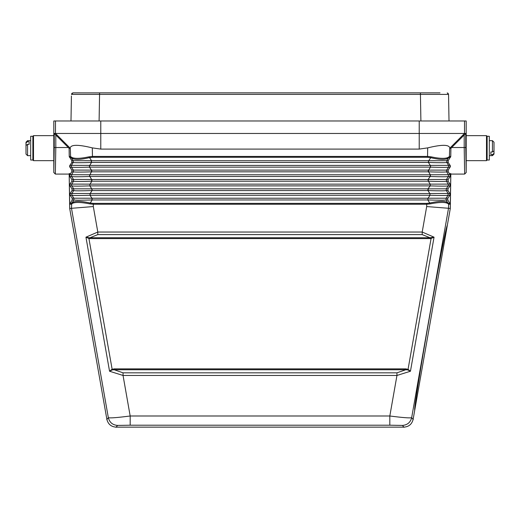 <?xml version="1.0" encoding="UTF-8"?>
<svg xmlns="http://www.w3.org/2000/svg" width="520" height="520" viewBox="0 0 520 520"><rect width="100%" height="100%" fill="white"/><g stroke="black" fill="none" stroke-linecap="round" stroke-linejoin="round"><path stroke-width="0.78" d="M73.898 199.933L73.873 198.185L92.216 198.218L91.962 199.959C80.73 200.304 74.705 200.291 73.898 199.933L73.879 198.192L72.176 198.218L72.195 199.953L69.706 204.243L69.166 173.667L69.693 208.448L106.892 419.4C108.102 424.209 111.176 426.79 116.116 427.141L403.884 427.141C408.824 426.79 411.899 424.209 413.107 419.4L414.752 410.098C413.706 410.982 420.693 366.847 429.416 317.512C438.094 268.171 446.622 224.308 447.298 225.498L414.752 410.098M71.422 95.927L70.986 120.972M79.989 92.859L73.014 92.859L71.455 94.393L72.014 93.223M440.011 92.859L420.433 92.859L420.433 94.393L99.567 94.393L99.567 92.859L420.433 92.859L72.755 92.878M106.756 419.562L108.335 417.671C109.57 422.454 112.645 425.035 117.566 425.418L130.175 425.204L130.175 415.994C117.202 417.664 109.922 418.223 108.335 417.671L71.481 208.28L71.695 203.886C73.892 201.968 79.995 201.975 90.019 203.911L93.275 204.243L426.725 204.243L429.981 203.911L429.748 203.028C439.699 200.817 445.809 200.811 448.071 203.002L448.591 204.211L450.294 204.243L450.834 173.667L450.307 208.448L447.298 225.498M115.98 427.303L117.566 425.418M33.501 135.655L33.501 160.654L32.87 160.024L32.87 136.285L33.501 135.655L53.807 135.655L53.807 120.972L466.193 120.972L466.193 172.523L464.633 174.083L450.905 174.083M69.095 174.083L55.367 174.083L53.807 172.523L53.807 135.655M89.089 237.75L90.012 237.744L90.012 238.602L88.907 238.478L89.089 237.75L85.95 237.178L88.907 238.478L112.255 369.915L114.231 369.746L123.045 372.834L396.955 372.834L396.955 375.466L389.825 415.994L389.825 425.204L402.435 425.418C407.355 425.035 410.429 422.454 411.665 417.671C410.079 418.223 402.799 417.664 389.825 415.994L130.175 415.994L123.045 375.466L396.955 375.466L410.456 371.228L408.057 369.35L405.769 368.869L405.769 369.746L407.745 369.915L408.057 369.35L431.093 238.478L434.05 237.178L410.456 371.228L407.745 369.915M99.099 120.972L99.567 94.393L71.455 94.393M55.341 174.037L55.802 147.531L68.328 147.531L69.108 148.31L70.317 148.31L55.484 133.471L55.484 120.972M54.243 133.471L55.802 135.005L55.802 147.531L54.243 147.531L54.243 133.471L464.516 133.471L464.516 120.972M68.328 147.531L55.802 135.005M69.693 208.448L93.314 206.557L93.275 203.365L426.725 203.365L426.686 206.557L448.519 208.28L448.591 204.211L446.108 199.921L447.804 199.953L447.824 198.218L449.878 195.254L449.897 193.518L447.967 190.58L447.987 188.844L450.041 185.881L450.06 184.145L448.13 181.207L446.426 181.175C445.614 181.552 439.595 181.558 428.356 181.214L430.222 184.139L430.209 185.881C441.123 186.219 447.148 186.206 448.272 185.848L448.292 184.106L430.222 184.139M91.799 190.587C80.568 190.931 74.542 190.925 73.736 190.561L73.723 188.819L71.727 185.848C72.852 186.206 78.877 186.219 89.791 185.881L91.787 188.851L92.053 190.58L92.053 188.844L72.014 188.844L69.96 185.881L69.94 184.145L71.87 181.207L71.844 179.472L69.797 176.508L69.778 174.772L71.552 174.733L71.565 176.475L71.539 174.739L73.411 171.802L73.391 170.072L91.468 170.105L91.481 171.841C80.243 172.185 74.224 172.178 73.418 171.815L71.786 171.834L71.819 170.099L69.862 167.128L71.396 167.102C72.534 167.466 78.552 167.472 89.473 167.135L89.46 165.399L71.389 165.36L71.396 167.102L71.389 165.36M464.659 174.037L464.197 147.531L451.672 147.531L450.892 148.31L450.775 156.429L448.182 160.726L448.182 162.454L450.132 165.392L450.138 167.128L448.604 167.102L448.611 165.36L448.604 167.102C447.466 167.466 441.447 167.472 430.528 167.135L430.307 165.399L89.46 165.399M448.611 165.36L430.307 165.399L428.428 162.461L428.428 160.732L91.572 160.732L91.319 162.468L91.306 160.732L73.236 160.7L73.255 162.441C74.061 162.805 80.087 162.812 91.319 162.468M71.819 160.726L71.819 162.454L69.868 165.392L71.377 165.367L73.255 162.428L73.229 160.7L71.819 160.726L69.225 156.429L69.492 157.281L71.188 157.651L70.59 156.403L70.317 148.31M427.544 157.287L430.749 157.671L430.996 156.819L427.544 156.435L427.544 157.287L92.456 157.287L89.252 157.671C79.599 159.972 73.58 159.965 71.188 157.651L73.236 160.7M91.572 160.732L89.005 156.819L92.456 156.435L427.544 156.435L427.694 147.888L419.224 149.091L100.776 149.091L100.776 120.972M92.456 157.287L92.306 147.888L100.776 149.091M92.306 147.888C79.203 144.664 71.916 144.476 70.434 147.335M447.246 92.878L448.546 94.393L449.013 120.972M89.005 156.819C79.281 158.867 73.255 158.86 70.941 156.799M71.552 174.733L89.616 174.772L89.635 176.508C78.715 176.846 72.696 176.833 71.565 176.475L69.797 176.508M91.481 171.841L89.856 174.772L430.144 174.772L430.144 176.508L89.856 176.508L89.616 174.772M91.962 199.959L91.949 198.218L89.953 195.254C79.04 195.592 73.014 195.578 71.883 195.221L71.858 193.486L71.883 195.221L70.122 195.254L70.102 193.518L72.033 190.58L72.014 188.844M413.244 419.562L411.665 417.671L448.519 208.28L450.307 208.448M404.021 427.303L402.435 425.418M420.901 120.972L420.433 94.393L448.546 94.393L447.987 93.223M69.778 174.772L70.603 173.511L69.166 173.667M70.603 173.511L71.786 171.834M69.868 165.392L69.862 167.128M69.108 148.31L69.225 156.429L70.59 156.403L70.863 157.255M69.641 166.614L69.602 166.283M69.615 166.055L69.771 165.568M71.825 170.099L73.391 170.072L73.418 171.815M90.019 203.911L90.252 203.028C80.301 200.817 74.191 200.811 71.929 203.002L71.695 203.886M73.716 188.819L73.736 190.547L71.858 193.486L70.102 193.518M92.053 188.844L427.947 188.844L427.947 190.58L429.825 193.518L71.87 193.479M71.844 179.472L73.554 179.446L73.573 181.188L71.695 184.113L71.721 185.848L71.695 184.113L89.778 184.139L90.019 185.881L89.778 184.139M427.947 188.844L430.209 185.881L429.981 184.145L90.019 184.145L91.891 181.207L91.891 179.472L428.11 179.472L428.11 181.207L91.644 181.214L91.624 179.478L89.856 176.508M91.891 179.472L73.554 179.446L73.573 181.175C74.386 181.552 80.405 181.558 91.644 181.214M72.176 198.218L70.122 195.254M451.672 147.531L464.197 135.005L464.197 147.531L465.757 147.531L465.757 133.471L464.516 133.471L449.683 148.31L450.892 148.31M465.757 133.471L464.197 135.005M448.13 181.207L448.156 179.472L450.203 176.508L450.223 174.772L448.214 171.834L448.182 170.099L450.138 167.128M449.397 173.511L450.834 173.667M448.175 170.099L428.532 170.105L428.519 171.841C439.757 172.185 445.776 172.178 446.582 171.815L446.609 170.072L446.582 171.815M450.359 166.614L450.398 166.283M450.385 166.055L450.229 165.568M430.996 156.819C440.719 158.867 446.745 158.86 449.059 156.799L446.765 160.7L446.745 162.428L446.765 160.7L428.695 160.732L430.749 157.671C440.401 159.972 446.42 159.965 448.812 157.651L450.509 157.281L450.775 156.429L449.41 156.403L449.683 148.31M430.385 174.772L448.448 174.733L448.435 176.475C447.304 176.833 441.285 176.846 430.365 176.508L430.385 174.772L428.519 171.841M448.156 179.472L428.376 179.478L428.356 181.214M446.426 181.188L446.44 179.446L446.426 181.175L448.305 184.113L448.279 185.848L450.041 185.881M430.06 193.511L429.825 195.254L430.06 193.511L448.13 193.479L448.116 195.221L446.121 198.192L446.101 199.933L446.121 198.192L428.051 198.218L430.047 195.254C440.96 195.592 446.986 195.578 448.116 195.221L449.878 195.254M429.825 195.254L90.174 195.254L90.174 193.518L92.053 190.58L428.2 190.587C439.433 190.931 445.458 190.925 446.264 190.561L446.277 188.819L446.264 190.547L447.967 190.58M446.264 190.547L448.143 193.486L448.123 195.221M428.2 190.587L428.214 188.851L446.277 188.819L448.272 185.848M449.059 156.799L449.41 156.403L449.137 157.255M427.694 147.888C440.798 144.664 448.084 144.476 449.566 147.335M450.132 165.392L448.624 165.367L446.745 162.428C445.939 162.805 439.913 162.812 428.682 162.468L91.572 162.461L89.694 165.399L89.473 167.135L91.468 170.105L428.532 170.105L430.528 167.135L430.541 165.399M446.101 199.933C445.296 200.291 439.27 200.304 428.038 199.959L427.785 198.218L428.038 199.959M112.255 369.915L109.544 371.228L85.95 237.178L97.799 232.037L97.799 234.605L422.201 234.605L422.201 232.037L434.05 237.178L429.988 237.744L429.988 238.602L431.093 238.478L430.911 237.75M396.955 372.834L405.769 369.746L114.231 369.746L114.231 368.869L111.943 369.35L109.544 371.228L123.045 375.466L123.045 372.834M448.448 174.733L448.442 176.475L446.44 179.446M450.294 204.243L447.804 199.953M90.174 195.254L89.941 193.511M428.266 170.105L428.266 171.834L91.734 171.834L91.734 170.105M428.428 160.732L428.682 162.468M486.499 135.655L487.13 136.285L487.13 160.024L486.499 160.654L486.499 135.655L466.193 135.655M487.13 136.285L489.313 136.285L489.313 160.024L487.13 160.024M490.874 151.964L490.874 154.615L490.874 151.964L492.44 151.964L492.44 140.66L489.313 140.66M490.874 154.615L492.44 154.615L494 153.465L494 142.22L492.44 140.66M492.44 151.964L494 150.813M489.313 155.656L492.44 155.656L494 154.089L494 153.465M492.44 155.656L492.44 154.615M32.87 160.024L30.687 160.024L30.687 136.285L32.87 136.285M30.687 140.66L27.56 140.66L27.56 141.694L29.127 141.694L29.127 144.345L27.56 144.345L27.56 155.656L26 154.089L26 142.844L27.56 141.694M27.56 144.345L26 145.496M27.56 140.66L26 142.22L26 142.844M29.127 144.345L29.127 141.694M429.981 203.911C440.005 201.975 446.108 201.968 448.305 203.886M448.578 95.927L448.546 94.393M389.825 425.204L130.175 425.204M69.96 203.365L71.929 203.002L73.892 199.921L72.195 199.953M69.706 204.243L71.409 204.211L71.663 203.333M71.403 167.102L73.398 170.072M430.307 167.135L89.694 167.135M71.819 162.454L73.255 162.428M419.224 149.091L419.224 120.972M430.144 176.508L428.11 179.472M73.879 198.192L71.883 195.221M114.231 368.869L405.769 368.869M90.012 238.602L429.988 238.602M92.216 198.218L427.785 198.218M426.725 203.365L429.748 203.028L427.785 199.953L92.216 199.953L90.252 203.028L93.275 203.365M73.561 179.446L71.565 176.475M71.87 181.207L73.573 181.175M71.695 184.113L69.94 184.145M71.721 185.848L69.96 185.881M73.736 190.547L72.033 190.58M54.243 147.531L53.781 172.471M465.757 147.531L466.219 172.471M446.277 188.819L447.987 188.844M448.143 193.486L449.897 193.518M93.314 206.557L97.799 232.037L422.201 232.037L426.686 206.557M429.981 185.881L90.019 185.881M450.223 174.772L448.461 174.739L446.589 171.802L448.214 171.834M448.598 167.102L446.609 170.072M446.128 198.185L447.824 198.218M450.041 203.365L448.338 203.333M450.203 176.508L448.442 176.475M448.305 184.113L450.06 184.145M448.182 162.454L446.745 162.428M446.765 160.7L448.182 160.726M422.201 234.605L429.988 237.744L90.012 237.744L97.799 234.605M486.499 160.654L466.193 160.654M33.501 160.654L53.807 160.654M30.687 155.656L27.56 155.656"/></g></svg>
